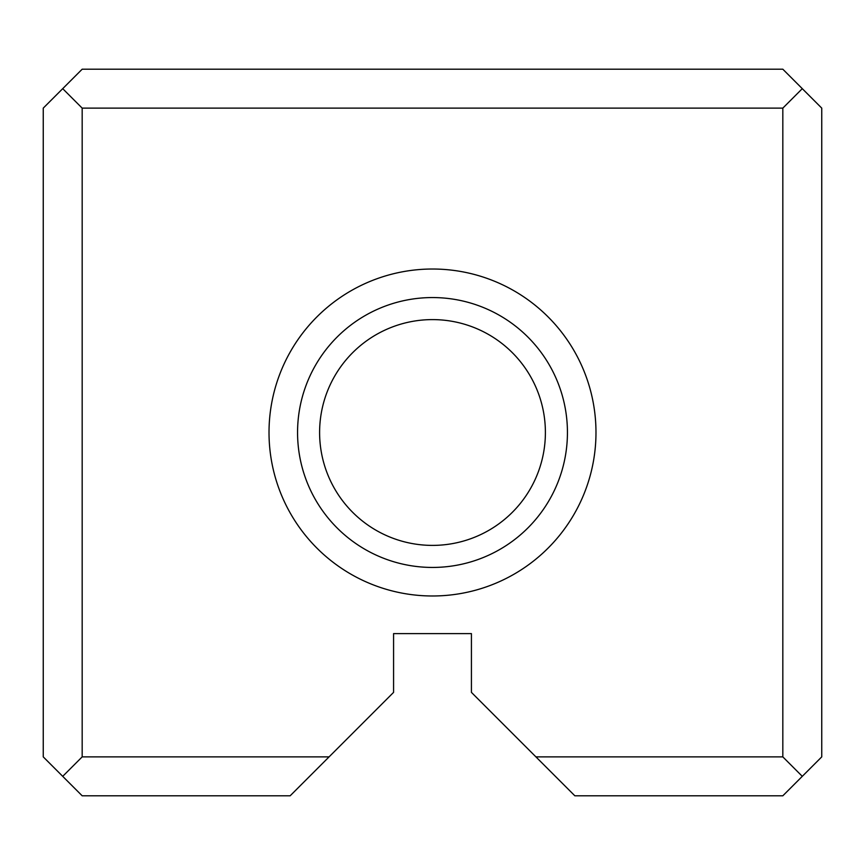 <?xml version="1.0" encoding="UTF-8"?>
<svg xmlns="http://www.w3.org/2000/svg" width="865" height="865" viewBox="0 0 865 865"><rect width="100%" height="100%" fill="white"/><g stroke="black" fill="none" stroke-linecap="round" stroke-linejoin="round"><path stroke-width="1.3" d="M43.25 756.875L43.25 108.125L82.175 69.2L782.825 69.2L821.75 108.125L821.75 756.875L782.825 795.8L574.847 795.8L471.425 692.378L471.425 633.613L393.575 633.613L393.575 692.378L290.153 795.8L82.175 795.8L43.25 756.875M535.922 756.875L782.825 756.875L782.825 108.125L82.175 108.125L82.175 756.875L329.078 756.875M432.5 595.985A163.485 163.485 0 0 0 574.079 350.757A163.485 163.485 0 0 0 290.921 350.757A163.485 163.485 0 0 0 432.5 595.985M432.5 545.393A112.893 112.893 0 0 1 334.733 376.048A112.893 112.893 0 0 1 530.267 376.048A112.893 112.893 0 0 1 432.5 545.393M432.5 567.44A134.94 134.94 0 0 0 549.361 365.03A134.94 134.94 0 0 0 315.639 365.03A134.94 134.94 0 0 0 432.5 567.44M82.175 756.875L62.713 776.337M802.288 776.337L782.825 756.875M62.713 88.663L82.175 108.125M782.825 108.125L802.288 88.663"/></g></svg>
